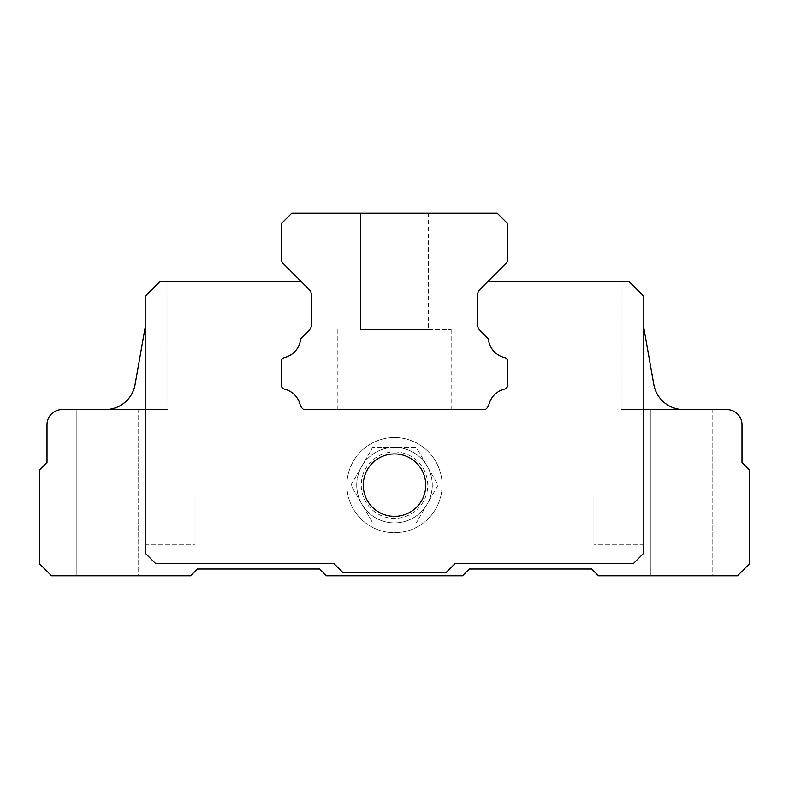 <?xml version="1.0" encoding="UTF-8"?>
<svg xmlns="http://www.w3.org/2000/svg" width="789" height="789" viewBox="0 0 789 789"><rect width="100%" height="100%" fill="white"/><g stroke="black" fill="none" stroke-linecap="round" stroke-linejoin="round"><path stroke-width="0.59" stroke-dasharray="3.94 2.96" d="M360.504 329.536L428.496 329.536L360.504 329.536L428.496 329.536L360.504 329.536L428.496 329.536L360.504 329.536L360.504 213.198L428.496 213.198L360.504 213.198L360.504 329.536L360.504 213.198L428.496 213.198L360.504 213.198M394.5 329.536L451.16 329.536L394.5 329.536M394.5 409.609L337.84 409.609L394.5 409.609M507.81 223.77L497.238 213.198L291.762 213.198L281.19 223.77L281.19 258.417A7.555 7.555 0 0 0 283.399 263.753L309.189 289.553A7.555 7.555 0 0 1 311.399 294.889L311.399 324.89A7.555 7.555 0 0 1 309.189 330.236L301.753 337.672A4.537 4.537 0 0 0 300.481 340.187A21.155 21.155 0 0 1 284.632 357.525A4.537 4.537 0 0 0 281.19 361.924L281.19 384.776A4.537 4.537 0 0 0 284.632 389.174A21.155 21.155 0 0 1 300.037 404.353A9.064 9.064 0 0 0 303.795 409.609L485.205 409.609A9.064 9.064 0 0 0 488.963 404.353A21.155 21.155 0 0 1 504.368 389.174A4.537 4.537 0 0 0 507.81 384.776L507.81 361.924A4.537 4.537 0 0 0 504.368 357.525A21.155 21.155 0 0 1 488.519 340.187A4.537 4.537 0 0 0 487.247 337.672L479.811 330.236A7.555 7.555 0 0 1 477.601 324.89L477.601 294.889A7.555 7.555 0 0 1 479.811 289.553L505.601 263.753A7.555 7.555 0 0 0 507.81 258.417L507.81 223.77M372.694 522.92L416.306 522.92L438.112 485.146L416.306 447.383L372.694 447.383L350.888 485.146L372.694 522.92L416.306 522.92L438.112 485.146L416.306 447.383L372.694 447.383L350.888 485.146L372.694 522.92M346.904 485.146A47.596 47.596 0 0 1 418.298 443.931A47.596 47.596 0 0 1 418.298 526.371A47.596 47.596 0 0 1 346.904 485.146A47.596 47.596 0 0 1 418.298 443.931A47.596 47.596 0 0 1 418.298 526.371A47.596 47.596 0 0 1 346.904 485.146M356.727 485.146A37.773 37.773 0 0 1 394.5 447.383A37.773 37.773 0 0 1 432.273 485.146A37.773 37.773 0 0 1 394.5 522.92A37.773 37.773 0 0 1 356.727 485.146M394.5 447.383A37.773 37.773 0 0 1 427.214 504.033A37.773 37.773 0 0 1 361.786 504.033A37.773 37.773 0 0 1 394.5 447.383M394.5 451.91A33.237 33.237 0 0 1 423.289 501.774A33.237 33.237 0 0 1 365.711 501.774A33.237 33.237 0 0 1 394.5 451.91M195.07 494.969L195.07 544.834L195.07 494.969L195.07 544.834L195.07 494.969L145.206 494.969L145.206 544.834L145.206 494.969L195.07 494.969M145.206 494.969L145.206 544.834L145.206 494.969M643.794 327.741L643.794 296.299L628.685 281.19L643.794 296.299L628.685 281.19L643.794 296.299L643.794 327.741L653.805 384.519L643.794 327.741L643.794 553.138L633.212 563.711L454.937 563.711L445.874 572.784L343.126 572.784L334.063 563.711L155.788 563.711L145.206 553.138L145.206 327.05L135.057 384.637L145.206 327.05L135.057 384.637L145.206 327.05L145.206 296.299L145.206 553.138L145.206 327.05L135.057 384.637C131.25 400.092 121.338 408.416 105.302 409.609L167.87 409.609L105.302 409.609A30.219 30.219 0 0 0 135.057 384.637C131.25 400.092 121.338 408.416 105.302 409.609C121.348 408.406 131.26 400.082 135.057 384.637C131.26 400.082 121.348 408.406 105.302 409.609L62.114 409.609A15.109 15.109 0 0 0 47.005 424.719L47.005 462.492L39.45 470.047L39.45 563.711L51.541 575.802L190.534 575.802L197.339 569.007L319.713 569.007L326.508 575.802L462.492 575.802L469.287 569.007L591.661 569.007L598.466 575.802L737.459 575.802L749.55 563.711L749.55 470.047L741.995 462.492L741.995 424.719A15.109 15.109 0 0 0 726.886 409.609L683.698 409.609C667.573 408.396 657.612 400.033 653.805 384.519L643.794 327.741L653.805 384.519A30.367 30.367 0 0 0 683.698 409.609L621.13 409.609L683.698 409.609C667.573 408.396 657.612 400.033 653.805 384.519C657.622 400.043 667.583 408.406 683.698 409.609C667.583 408.406 657.622 400.043 653.805 384.519L643.794 327.741L643.794 553.138L633.212 563.711L454.937 563.711L445.874 572.784L343.126 572.784L334.063 563.711L155.788 563.711L145.206 553.138L155.788 563.711L334.063 563.711L343.126 572.784L445.874 572.784L454.937 563.711L633.212 563.711L643.794 553.138L643.794 296.299L643.794 327.741L643.794 296.299L628.685 281.19L488.174 281.19L479.811 289.553A7.555 7.555 0 0 0 477.601 294.889L477.601 324.89A7.555 7.555 0 0 0 479.811 330.236L487.247 337.672A4.537 4.537 0 0 1 488.519 340.187A21.155 21.155 0 0 0 504.368 357.525A4.537 4.537 0 0 1 507.81 361.924L507.81 384.776A4.537 4.537 0 0 1 504.368 389.174A21.155 21.155 0 0 0 488.963 404.353A9.064 9.064 0 0 1 485.205 409.609L303.795 409.609A9.064 9.064 0 0 1 300.037 404.353A21.155 21.155 0 0 0 284.632 389.174A4.537 4.537 0 0 1 281.19 384.776L281.19 361.924A4.537 4.537 0 0 1 284.632 357.525A21.155 21.155 0 0 0 300.481 340.187A4.537 4.537 0 0 1 301.753 337.672L309.189 330.236A7.555 7.555 0 0 0 311.399 324.89L311.399 294.889A7.555 7.555 0 0 0 309.189 289.553L300.826 281.19L160.315 281.19L145.206 296.299L160.315 281.19L145.206 296.299L160.315 281.19L145.206 296.299L145.206 327.05M643.794 494.969L643.794 544.834L643.794 494.969L643.794 544.834L643.794 494.969L593.93 494.969L593.93 544.834L593.93 494.969L593.93 544.834L593.93 494.969L643.794 494.969M138.667 409.609L76.208 409.609L138.667 409.609L76.208 409.609L138.667 409.609L138.667 575.802L76.208 575.802L138.667 575.802L76.208 575.802L138.667 575.802L138.667 409.609M712.792 409.609L650.333 409.609L712.792 409.609L650.333 409.609L712.792 409.609L712.792 575.802L650.333 575.802L712.792 575.802L650.333 575.802L712.792 575.802L712.792 409.609M394.5 453.922A31.225 31.225 0 0 0 367.457 500.768A31.225 31.225 0 0 0 421.543 500.768A31.225 31.225 0 0 0 394.5 453.922A31.225 31.225 0 0 1 421.543 500.768A31.225 31.225 0 0 1 367.457 500.768A31.225 31.225 0 0 1 394.5 453.922M488.174 281.19L479.811 289.553M477.601 294.889L477.601 324.89M487.247 337.672A4.537 4.537 0 0 1 488.519 340.187A21.155 21.155 0 0 0 504.368 357.525A4.537 4.537 0 0 1 507.81 361.924M507.81 384.776A4.537 4.537 0 0 1 504.368 389.174A21.155 21.155 0 0 0 488.963 404.353A9.064 9.064 0 0 1 485.205 409.609L303.795 409.609A9.064 9.064 0 0 1 300.037 404.353A21.155 21.155 0 0 0 284.632 389.174A4.537 4.537 0 0 1 281.19 384.776M281.19 361.924A4.537 4.537 0 0 1 284.632 357.525M300.481 340.187A4.537 4.537 0 0 1 301.753 337.672L309.189 330.236M311.399 324.89L311.399 294.889M309.189 289.553L300.826 281.19M160.315 281.19L167.87 281.19L160.315 281.19M628.685 281.19L621.13 281.19L628.685 281.19M394.5 516.381A31.225 31.225 0 0 0 421.543 469.534A31.225 31.225 0 0 0 367.457 469.534A31.225 31.225 0 0 0 394.5 516.381M76.208 575.802L76.208 409.609L76.208 575.802M650.333 575.802L650.333 409.609L650.333 575.802M428.496 213.198L428.496 329.536M451.16 409.609L451.16 329.536M337.84 409.609L337.84 329.536M145.206 544.834L195.07 544.834L145.206 544.834M167.87 281.19L167.87 409.609L167.87 281.19M621.13 281.19L621.13 409.609L621.13 281.19M643.794 544.834L593.93 544.834L643.794 544.834"/><path stroke-width="1.18" d="M507.81 223.77L497.238 213.198L291.762 213.198L281.19 223.77L281.19 258.417A7.555 7.555 0 0 0 283.399 263.753L309.189 289.553A7.555 7.555 0 0 1 311.399 294.889L311.399 324.89A7.555 7.555 0 0 1 309.189 330.236L301.753 337.672A4.537 4.537 0 0 0 300.481 340.187A21.155 21.155 0 0 1 284.632 357.525A4.537 4.537 0 0 0 281.19 361.924L281.19 384.776A4.537 4.537 0 0 0 284.632 389.174A21.155 21.155 0 0 1 300.037 404.353A9.064 9.064 0 0 0 303.795 409.609L485.205 409.609A9.064 9.064 0 0 0 488.963 404.353A21.155 21.155 0 0 1 504.368 389.174A4.537 4.537 0 0 0 507.81 384.776L507.81 361.924A4.537 4.537 0 0 0 504.368 357.525A21.155 21.155 0 0 1 488.519 340.187A4.537 4.537 0 0 0 487.247 337.672L479.811 330.236A7.555 7.555 0 0 1 477.601 324.89L477.601 294.889A7.555 7.555 0 0 1 479.811 289.553L505.601 263.753A7.555 7.555 0 0 0 507.81 258.417L507.81 223.77M643.794 327.741L653.805 384.519A30.367 30.367 0 0 0 683.698 409.609L726.886 409.609A15.109 15.109 0 0 1 741.995 424.719L741.995 462.492L749.55 470.047L749.55 563.711L737.459 575.802L598.466 575.802L591.661 569.007L469.287 569.007L462.492 575.802L326.508 575.802L319.713 569.007L197.339 569.007L190.534 575.802L51.541 575.802L39.45 563.711L39.45 470.047L47.005 462.492L47.005 424.719A15.109 15.109 0 0 1 62.114 409.609L105.302 409.609A30.219 30.219 0 0 0 135.057 384.637L145.206 327.05M300.826 281.19L160.315 281.19L145.206 296.299L145.206 553.138L155.788 563.711L334.063 563.711L343.126 572.784L445.874 572.784L454.937 563.711L633.212 563.711L643.794 553.138L643.794 296.299L628.685 281.19L488.174 281.19M394.5 516.381A31.225 31.225 0 0 1 367.457 469.534A31.225 31.225 0 0 1 421.543 469.534A31.225 31.225 0 0 1 394.5 516.381M479.811 289.553A7.555 7.555 0 0 0 477.601 294.889M477.601 324.89A7.555 7.555 0 0 0 479.811 330.236L487.247 337.672M507.81 361.924L507.81 384.776M281.19 384.776L281.19 361.924M284.632 357.525A21.155 21.155 0 0 0 300.481 340.187M309.189 330.236A7.555 7.555 0 0 0 311.399 324.89M311.399 294.889A7.555 7.555 0 0 0 309.189 289.553"/></g></svg>
